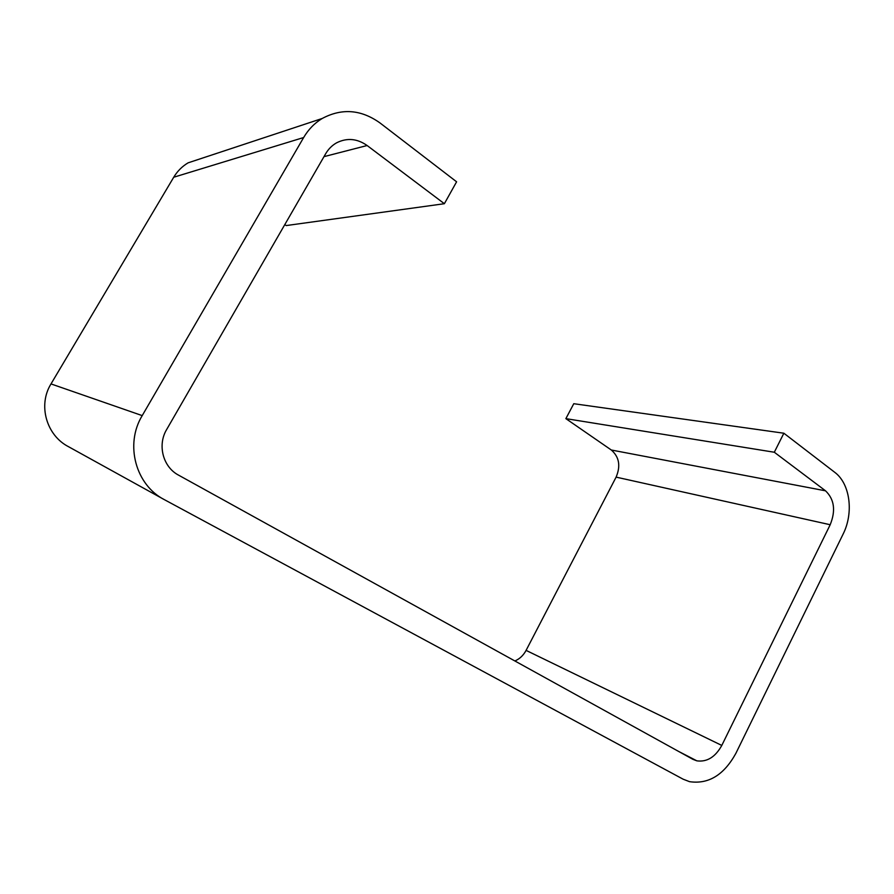 <?xml version="1.0" encoding="UTF-8"?>
<svg xmlns="http://www.w3.org/2000/svg" width="894" height="894" viewBox="0 0 894 894"><rect width="100%" height="100%" fill="white"/><g stroke="black" fill="none" stroke-linecap="round" stroke-linejoin="round"><path stroke-width="1.34" d="M204.078 157.556L188.098 162.842C182.164 166.373 177.37 171.167 173.727 177.235L51.003 383.917C37.716 405.206 46.454 435.49 68.637 446.765L163.434 499.143M380.028 122.97C361.154 109.493 341.888 107.995 322.209 118.477C314.587 123.093 308.396 129.44 303.647 137.531L142.213 415.609C124.557 444.541 135.765 485.218 164.507 499.735L683.15 779.199L689.553 781.669C708.484 784.44 723.916 775.02 735.84 753.418L843.064 534.187C853.915 512.821 850.149 483.62 834.694 472.278L783.859 433.221L774.316 452.241L825.531 490.817C834.337 499.299 835.89 510.597 830.191 524.733L721.793 745.428C715.345 757.05 707.042 762.191 696.884 760.85L692.951 759.352L178.565 475.15C163.043 467.059 157.199 445.145 166.653 429.522L325.673 153.723C328.456 148.974 332.132 145.32 336.692 142.772C347.051 137.631 357.198 138.548 367.121 145.521L444.374 203.709L456.599 181.795L380.028 122.97M514.866 660.968C519.66 658.934 523.392 655.414 526.085 650.385L616.111 477.128C620.816 465.942 619.207 456.901 611.306 450.006L565.868 418.638L774.316 452.241M783.859 433.221L573.769 403.708L565.868 418.638M284.817 224.606L286.214 225.567L444.374 203.709M611.306 450.006L825.531 490.817M51.003 383.917L142.213 415.609M173.727 177.235L303.647 137.531M323.997 156.64L367.121 145.521M526.085 650.385L721.793 745.428M616.111 477.128L830.191 524.733M188.098 162.842L322.209 118.477M678.356 751.295L696.884 760.85"/></g></svg>
